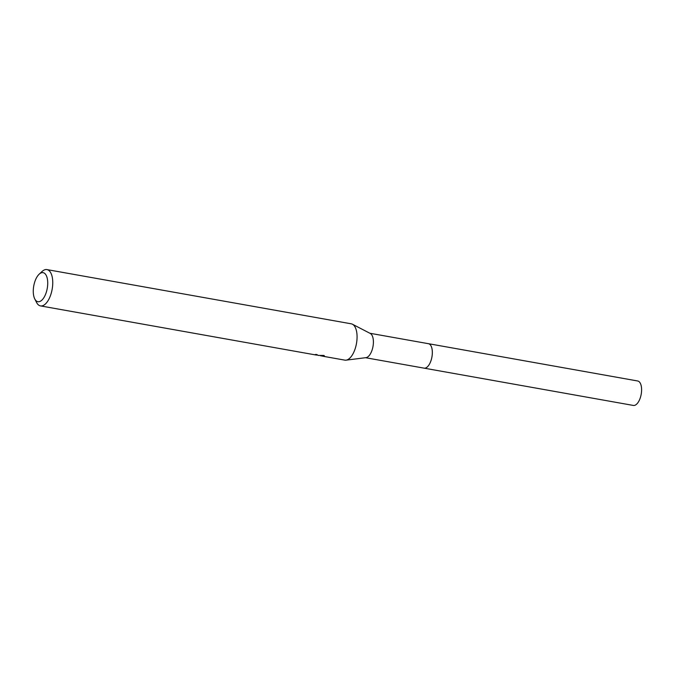 <?xml version="1.0" encoding="UTF-8"?>
<svg xmlns="http://www.w3.org/2000/svg" width="675" height="675" viewBox="0 0 675 675"><rect width="100%" height="100%" fill="white"/><g stroke="black" fill="none" stroke-linecap="round" stroke-linejoin="round"><path stroke-width="1.01" d="M428.254 343.668A12.42 5.771 100.1 0 1 428.304 343.668A12.42 5.771 100.1 0 1 428.423 343.693A12.42 5.771 100.1 0 1 431.958 356.788A12.42 5.771 100.1 0 1 424.195 368.162A12.42 5.771 100.1 0 1 424.069 368.145A12.42 5.771 100.1 0 1 423.942 368.111M428.304 343.668A12.42 5.771 100.1 0 1 431.992 356.653A12.42 5.771 100.1 0 1 424.204 368.17A12.42 5.771 100.1 0 1 423.9 368.111M351.076 323.798A18.436 8.572 100.1 0 1 351.27 323.823A18.436 8.572 100.1 0 1 352.443 324.228A18.436 8.572 100.1 0 1 356.476 343.482A18.436 8.572 100.1 0 1 346.039 360.163A18.436 8.572 100.1 0 1 344.993 360.163A18.436 8.572 100.1 0 1 344.798 360.129A18.436 8.572 100.1 0 1 344.613 360.096M316.178 355.025L315.065 354.628A18.436 8.572 -79.9 0 0 316.018 354.4L318.043 355.362L316.972 354.603M318.22 355.396L323.983 355.447L324.54 356.155L323.671 356.366L320.152 355.657M39.158 274.185L42.036 271.51A18.436 8.572 100.1 0 1 46.761 269.561A18.436 8.572 100.1 0 1 46.955 269.595A18.436 8.572 100.1 0 1 52.194 289.043A18.436 8.572 100.1 0 1 40.669 305.935A18.436 8.572 100.1 0 1 40.483 305.902A18.436 8.572 100.1 0 1 36.534 302.408L34.754 298.907A14.749 6.86 100.1 0 1 39.158 274.185A14.749 6.86 100.1 0 1 42.938 272.632A14.749 6.86 100.1 0 1 47.309 288.048A14.749 6.86 100.1 0 1 38.07 301.725A14.749 6.86 100.1 0 1 34.754 298.907M323.131 355.582L323.021 356.24M352.443 324.228L370.288 333.467A12.42 5.771 100.1 0 1 373.005 346.427A12.42 5.771 100.1 0 1 365.977 357.657L346.039 360.163M428.186 343.651A12.428 5.78 100.1 0 1 428.439 343.685L637.698 380.987A12.42 5.771 100.1 0 1 641.25 393.947A12.42 5.771 100.1 0 1 633.344 405.439L424.077 368.153A12.428 5.78 100.1 0 1 423.824 368.094M428.439 343.685A12.428 5.78 100.1 0 1 431.992 356.653A12.428 5.78 100.1 0 1 424.077 368.153M424.069 368.145L365.555 357.716M318.592 355.463L318.043 355.362M344.798 360.129L323.46 356.332M316.364 355.067L40.483 305.902M316.609 355.075L316.693 354.535M351.27 323.823L46.955 269.595M428.423 343.693L369.908 333.264"/></g></svg>
